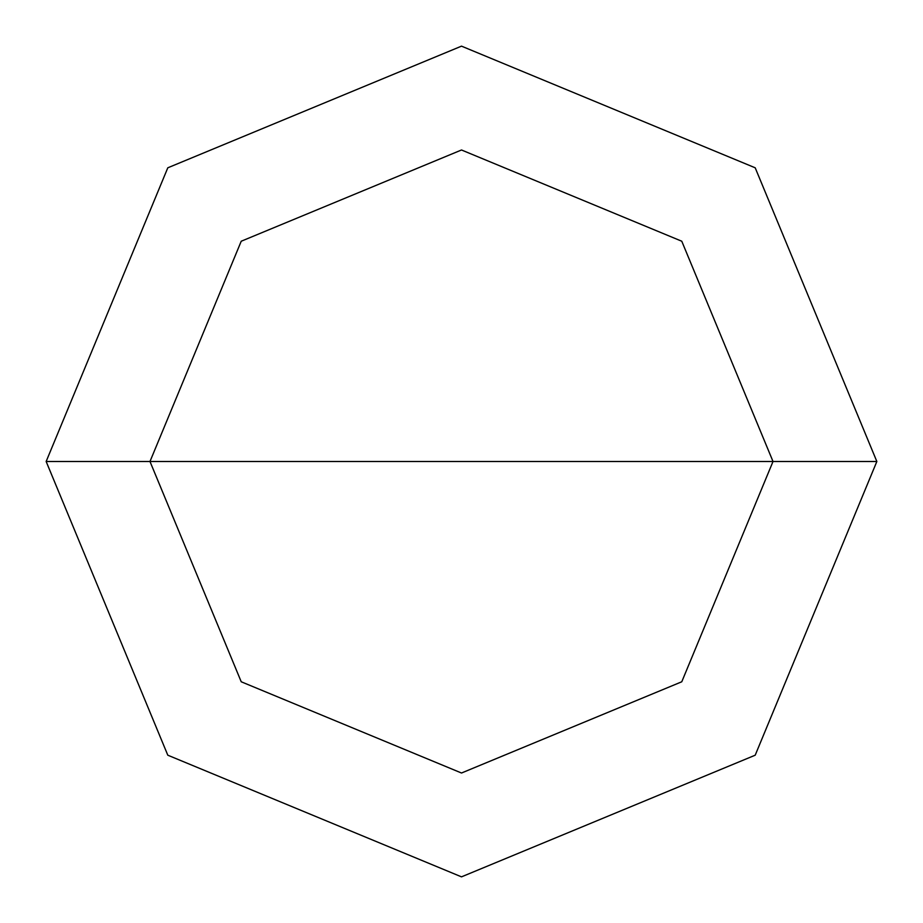 <?xml version="1.0" encoding="UTF-8"?>
<svg xmlns="http://www.w3.org/2000/svg" width="923" height="923" viewBox="0 0 923 923"><rect width="100%" height="100%" fill="white"/><g stroke="black" fill="none" stroke-linecap="round" stroke-linejoin="round"><path stroke-width="1.38" d="M149.988 461.5L241.226 241.226L461.5 149.988L681.774 241.226L773.013 461.5L149.988 461.5L241.226 681.774L461.5 773.013L681.774 681.774L773.013 461.5L876.85 461.5L755.199 755.199L461.5 876.85L167.801 755.199L46.15 461.5L167.801 755.199L461.5 876.85L755.199 755.199L876.85 461.5L755.199 167.801L461.5 46.15L167.801 167.801L46.15 461.5L773.013 461.5L681.774 681.774L461.5 773.013L241.226 681.774L149.988 461.5L46.15 461.5L167.801 167.801L461.5 46.15L755.199 167.801L876.85 461.5L773.013 461.5L681.774 241.226L461.5 149.988L241.226 241.226L149.988 461.5"/></g></svg>
